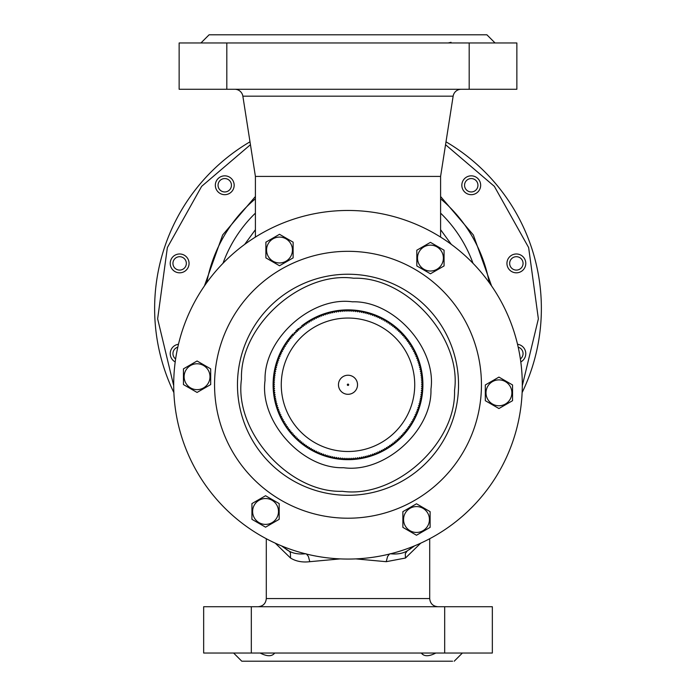 <?xml version="1.0" encoding="UTF-8"?>
<svg xmlns="http://www.w3.org/2000/svg" width="696" height="696" viewBox="0 0 696 696"><rect width="100%" height="100%" fill="white"/><g stroke="black" fill="none" stroke-linecap="round" stroke-linejoin="round"><path stroke-width="1.04" d="M338.708 558.818A174.304 174.304 0 0 1 173.948 375.475A174.304 174.304 0 0 1 357.292 210.714A174.304 174.304 0 0 1 522.052 394.058A174.304 174.304 0 0 1 338.708 558.818M422.959 530.717A12.937 12.937 0 0 1 405.29 525.976A12.937 12.937 0 0 1 410.022 508.306A12.937 12.937 0 0 1 427.701 513.039A12.937 12.937 0 0 1 422.959 530.717M402.88 511.647L416.495 503.791L430.111 511.647L430.111 527.377L416.495 535.233L402.88 527.377L402.88 511.647M184.127 376.71A12.937 12.937 0 0 1 197.064 363.773A12.937 12.937 0 0 1 210.001 376.71A12.937 12.937 0 0 1 197.064 389.647A12.937 12.937 0 0 1 184.127 376.71M210.679 368.854L210.679 384.575L197.064 392.44L183.448 384.575L183.448 368.854L197.064 360.989L210.679 368.854M259.086 522.661A12.937 12.937 0 0 1 254.353 504.992A12.937 12.937 0 0 1 272.023 500.25A12.937 12.937 0 0 1 276.756 517.928A12.937 12.937 0 0 1 259.086 522.661M265.559 495.735L279.174 503.591L279.174 519.32L265.559 527.177L251.935 519.32L251.935 503.591L265.559 495.735M511.873 392.822A12.937 12.937 0 0 1 498.936 405.759A12.937 12.937 0 0 1 485.999 392.822A12.937 12.937 0 0 1 498.936 379.885A12.937 12.937 0 0 1 511.873 392.822M485.321 400.687L485.321 384.958L498.936 377.101L512.552 384.958L512.552 400.687L498.936 408.543L485.321 400.687M436.914 246.871A12.937 12.937 0 0 1 441.647 264.55A12.937 12.937 0 0 1 423.977 269.282A12.937 12.937 0 0 1 419.244 251.613A12.937 12.937 0 0 1 436.914 246.871M430.441 273.798L416.826 265.942L416.826 250.212L430.441 242.356L444.065 250.212L444.065 265.942L430.441 273.798M224.747 191.957A6.699 6.699 0 0 0 231.446 185.258A6.699 6.699 0 0 0 224.747 178.559A6.699 6.699 0 0 0 218.057 185.258A6.699 6.699 0 0 0 224.747 191.957M516.362 270.091A6.699 6.699 0 0 0 523.061 263.392A6.699 6.699 0 0 0 516.362 256.702A6.699 6.699 0 0 0 509.663 263.392A6.699 6.699 0 0 0 516.362 270.091M520.382 358.979A6.699 6.699 0 0 0 518.207 347.182M471.253 191.957A6.699 6.699 0 0 0 477.943 185.258A6.699 6.699 0 0 0 471.253 178.559A6.699 6.699 0 0 0 464.554 185.258A6.699 6.699 0 0 0 471.253 191.957M179.638 270.091A6.699 6.699 0 0 0 186.337 263.392A6.699 6.699 0 0 0 179.638 256.702A6.699 6.699 0 0 0 172.939 263.392A6.699 6.699 0 0 0 179.638 270.091M178.463 344.276A9.422 9.422 0 0 0 175.201 361.929M177.793 347.182A6.699 6.699 0 0 0 175.618 358.979M224.747 175.836A9.422 9.422 0 0 0 215.334 185.258A9.422 9.422 0 0 0 224.747 194.68A9.422 9.422 0 0 0 234.169 185.258A9.422 9.422 0 0 0 224.747 175.836M516.362 253.979A9.422 9.422 0 0 0 506.94 263.392A9.422 9.422 0 0 0 516.362 272.815A9.422 9.422 0 0 0 525.784 263.392A9.422 9.422 0 0 0 516.362 253.979M471.253 175.836A9.422 9.422 0 0 0 461.831 185.258A9.422 9.422 0 0 0 471.253 194.68A9.422 9.422 0 0 0 480.666 185.258A9.422 9.422 0 0 0 471.253 175.836M179.638 253.979A9.422 9.422 0 0 0 170.215 263.392A9.422 9.422 0 0 0 179.638 272.815A9.422 9.422 0 0 0 189.06 263.392A9.422 9.422 0 0 0 179.638 253.979M520.799 361.929A9.422 9.422 0 0 0 517.537 344.276M522.13 392.596A193.366 193.366 0 0 0 446.005 141.819A193.366 193.366 0 0 1 522.13 392.596M249.995 141.819A193.366 193.366 0 0 0 173.869 392.596A193.366 193.366 0 0 1 249.995 141.819M266.568 250.021A12.937 12.937 0 0 1 279.505 237.084A12.937 12.937 0 0 1 292.442 250.021A12.937 12.937 0 0 1 279.505 262.957A12.937 12.937 0 0 1 266.568 250.021M293.12 242.165L293.12 257.885L279.505 265.75L265.889 257.885L265.889 242.165L279.505 234.3L293.12 242.165M348 384.088A0.679 0.679 0 0 0 347.321 384.766A0.679 0.679 0 0 0 348 385.445A0.679 0.679 0 0 0 348.679 384.766A0.679 0.679 0 0 0 348 384.088M348 394.301A9.535 9.535 0 0 1 338.465 384.766A9.535 9.535 0 0 1 348 375.231A9.535 9.535 0 0 1 357.535 384.766A9.535 9.535 0 0 1 348 394.301M348 318.046A66.729 66.729 0 0 0 281.271 384.766A66.729 66.729 0 0 0 348 451.495A66.729 66.729 0 0 0 414.729 384.766A66.729 66.729 0 0 0 348 318.046M348.948 309.877L348 311.234L347.052 309.877A74.898 74.898 0 0 1 348.948 309.877A74.898 74.898 0 0 1 349.009 309.877A74.898 74.898 0 0 1 350.906 309.929A74.898 74.898 0 0 1 350.975 309.929A74.898 74.898 0 0 1 352.863 310.033A74.898 74.898 0 0 1 352.933 310.033A74.898 74.898 0 0 1 354.821 310.181A74.898 74.898 0 0 1 354.882 310.19A74.898 74.898 0 0 1 356.77 310.39A74.898 74.898 0 0 1 356.83 310.39A74.898 74.898 0 0 1 360.65 310.947A74.898 74.898 0 0 1 360.711 310.955A74.898 74.898 0 0 1 362.581 311.303A74.898 74.898 0 0 1 362.642 311.321A74.898 74.898 0 0 1 366.409 312.165A74.898 74.898 0 0 1 366.47 312.182A74.898 74.898 0 0 1 375.727 315.192A74.898 74.898 0 0 1 375.779 315.218A74.898 74.898 0 0 1 379.329 316.741A74.898 74.898 0 0 1 379.381 316.767A74.898 74.898 0 0 1 381.095 317.585A74.898 74.898 0 0 1 381.156 317.611A74.898 74.898 0 0 1 382.844 318.472A74.898 74.898 0 0 1 382.896 318.498A74.898 74.898 0 0 1 384.566 319.403A74.898 74.898 0 0 1 384.627 319.438A74.898 74.898 0 0 1 386.263 320.386A74.898 74.898 0 0 1 386.324 320.421A74.898 74.898 0 0 1 387.942 321.413A74.898 74.898 0 0 1 387.994 321.439A74.898 74.898 0 0 1 394.345 325.928A74.898 74.898 0 0 1 394.388 325.972A74.898 74.898 0 0 1 397.355 328.434A74.898 74.898 0 0 1 397.407 328.477A74.898 74.898 0 0 1 398.817 329.747A74.898 74.898 0 0 1 398.86 329.791A74.898 74.898 0 0 1 400.243 331.096A74.898 74.898 0 0 1 400.287 331.139A74.898 74.898 0 0 1 401.627 332.479A74.898 74.898 0 0 1 401.67 332.531A74.898 74.898 0 0 1 402.975 333.906A74.898 74.898 0 0 1 403.019 333.95A74.898 74.898 0 0 1 404.289 335.359A74.898 74.898 0 0 1 404.332 335.411A74.898 74.898 0 0 1 405.559 336.855A74.898 74.898 0 0 1 405.603 336.899A74.898 74.898 0 0 1 406.795 338.378A74.898 74.898 0 0 1 406.838 338.421A74.898 74.898 0 0 1 407.995 339.926A74.898 74.898 0 0 1 408.03 339.979A74.898 74.898 0 0 1 409.144 341.519A74.898 74.898 0 0 1 409.178 341.571A74.898 74.898 0 0 1 411.327 344.772A74.898 74.898 0 0 1 411.362 344.825A74.898 74.898 0 0 1 412.354 346.443A74.898 74.898 0 0 1 412.38 346.504A74.898 74.898 0 0 1 415.155 351.611A74.898 74.898 0 0 1 415.181 351.671A74.898 74.898 0 0 1 415.999 353.385A74.898 74.898 0 0 1 416.025 353.438A74.898 74.898 0 0 1 416.8 355.178A74.898 74.898 0 0 1 416.826 355.23A74.898 74.898 0 0 1 417.556 356.987A74.898 74.898 0 0 1 417.574 357.039A74.898 74.898 0 0 1 420.584 366.305A74.898 74.898 0 0 1 420.601 366.357A74.898 74.898 0 0 1 421.045 368.21A74.898 74.898 0 0 1 421.054 368.271A74.898 74.898 0 0 1 422.89 383.757A74.898 74.898 0 0 1 422.89 383.818A74.898 74.898 0 0 1 422.733 389.638A74.898 74.898 0 0 1 422.733 389.699A74.898 74.898 0 0 1 422.585 391.587A74.898 74.898 0 0 1 422.576 391.648A74.898 74.898 0 0 1 422.376 393.536A74.898 74.898 0 0 1 422.376 393.597A74.898 74.898 0 0 1 421.82 397.416A74.898 74.898 0 0 1 421.811 397.477A74.898 74.898 0 0 1 421.463 399.347A74.898 74.898 0 0 1 421.454 399.408A74.898 74.898 0 0 1 421.054 401.27A74.898 74.898 0 0 1 421.045 401.322A74.898 74.898 0 0 1 420.601 403.175A74.898 74.898 0 0 1 420.584 403.236A74.898 74.898 0 0 1 420.088 405.063A74.898 74.898 0 0 1 420.079 405.124A74.898 74.898 0 0 1 419.54 406.951A74.898 74.898 0 0 1 419.514 407.003A74.898 74.898 0 0 1 418.931 408.813A74.898 74.898 0 0 1 418.914 408.874A74.898 74.898 0 0 1 418.279 410.657A74.898 74.898 0 0 1 418.252 410.718A74.898 74.898 0 0 1 417.574 412.493A74.898 74.898 0 0 1 417.556 412.545A74.898 74.898 0 0 1 416.025 416.095A74.898 74.898 0 0 1 415.999 416.147A74.898 74.898 0 0 1 415.181 417.861A74.898 74.898 0 0 1 415.155 417.922A74.898 74.898 0 0 1 414.294 419.61A74.898 74.898 0 0 1 414.268 419.671A74.898 74.898 0 0 1 413.363 421.332A74.898 74.898 0 0 1 413.328 421.393A74.898 74.898 0 0 1 412.38 423.038A74.898 74.898 0 0 1 412.354 423.09A74.898 74.898 0 0 1 411.362 424.708A74.898 74.898 0 0 1 411.327 424.76A74.898 74.898 0 0 1 409.178 427.97A74.898 74.898 0 0 1 409.144 428.014A74.898 74.898 0 0 1 408.03 429.554A74.898 74.898 0 0 1 407.995 429.606A74.898 74.898 0 0 1 406.838 431.111A74.898 74.898 0 0 1 406.795 431.155A74.898 74.898 0 0 1 404.332 434.13A74.898 74.898 0 0 1 404.289 434.173A74.898 74.898 0 0 1 403.019 435.583A74.898 74.898 0 0 1 402.975 435.626A74.898 74.898 0 0 1 401.67 437.01A74.898 74.898 0 0 1 401.627 437.053A74.898 74.898 0 0 1 400.287 438.393A74.898 74.898 0 0 1 400.243 438.436A74.898 74.898 0 0 1 398.86 439.741A74.898 74.898 0 0 1 398.817 439.785A74.898 74.898 0 0 1 397.407 441.055A74.898 74.898 0 0 1 397.355 441.099A74.898 74.898 0 0 1 395.911 442.334A74.898 74.898 0 0 1 395.867 442.369A74.898 74.898 0 0 1 394.388 443.561A74.898 74.898 0 0 1 394.345 443.604A74.898 74.898 0 0 1 392.84 444.761A74.898 74.898 0 0 1 392.788 444.796A74.898 74.898 0 0 1 391.248 445.91A74.898 74.898 0 0 1 391.204 445.945A74.898 74.898 0 0 1 387.994 448.093A74.898 74.898 0 0 1 387.942 448.128A74.898 74.898 0 0 1 386.324 449.12A74.898 74.898 0 0 1 386.263 449.146A74.898 74.898 0 0 1 384.627 450.095A74.898 74.898 0 0 1 384.566 450.129A74.898 74.898 0 0 1 382.896 451.034A74.898 74.898 0 0 1 382.844 451.06A74.898 74.898 0 0 1 381.156 451.922A74.898 74.898 0 0 1 381.095 451.956A74.898 74.898 0 0 1 379.381 452.774A74.898 74.898 0 0 1 379.329 452.8A74.898 74.898 0 0 1 375.779 454.323A74.898 74.898 0 0 1 375.727 454.34A74.898 74.898 0 0 1 373.952 455.019A74.898 74.898 0 0 1 373.891 455.045A74.898 74.898 0 0 1 372.108 455.68A74.898 74.898 0 0 1 372.047 455.697A74.898 74.898 0 0 1 370.237 456.289A74.898 74.898 0 0 1 370.176 456.306A74.898 74.898 0 0 1 366.47 457.35A74.898 74.898 0 0 1 366.409 457.368A74.898 74.898 0 0 1 364.556 457.811A74.898 74.898 0 0 1 364.495 457.82A74.898 74.898 0 0 1 362.642 458.22A74.898 74.898 0 0 1 362.581 458.229A74.898 74.898 0 0 1 360.711 458.577A74.898 74.898 0 0 1 360.65 458.586A74.898 74.898 0 0 1 356.83 459.142A74.898 74.898 0 0 1 356.77 459.151A74.898 74.898 0 0 1 354.882 459.343A74.898 74.898 0 0 1 354.821 459.351A74.898 74.898 0 0 1 352.933 459.499A74.898 74.898 0 0 1 352.863 459.508A74.898 74.898 0 0 1 350.975 459.604A74.898 74.898 0 0 1 350.906 459.604A74.898 74.898 0 0 1 349.009 459.656A74.898 74.898 0 0 1 348.948 459.656A74.898 74.898 0 0 1 347.052 459.656A74.898 74.898 0 0 1 346.991 459.656A74.898 74.898 0 0 1 345.094 459.604A74.898 74.898 0 0 1 345.025 459.604A74.898 74.898 0 0 1 343.137 459.508A74.898 74.898 0 0 1 343.067 459.499A74.898 74.898 0 0 1 341.179 459.351A74.898 74.898 0 0 1 341.118 459.343A74.898 74.898 0 0 1 339.23 459.151A74.898 74.898 0 0 1 339.17 459.142A74.898 74.898 0 0 1 335.35 458.586A74.898 74.898 0 0 1 335.289 458.577A74.898 74.898 0 0 1 333.419 458.229A74.898 74.898 0 0 1 333.358 458.22A74.898 74.898 0 0 1 331.505 457.82A74.898 74.898 0 0 1 331.444 457.811A74.898 74.898 0 0 1 329.591 457.368A74.898 74.898 0 0 1 329.53 457.35A74.898 74.898 0 0 1 325.824 456.306A74.898 74.898 0 0 1 325.763 456.289A74.898 74.898 0 0 1 323.953 455.697A74.898 74.898 0 0 1 323.892 455.68A74.898 74.898 0 0 1 322.109 455.045A74.898 74.898 0 0 1 322.048 455.019A74.898 74.898 0 0 1 320.273 454.34A74.898 74.898 0 0 1 320.221 454.323A74.898 74.898 0 0 1 316.671 452.8A74.898 74.898 0 0 1 316.619 452.774A74.898 74.898 0 0 1 314.905 451.956A74.898 74.898 0 0 1 314.844 451.922A74.898 74.898 0 0 1 313.156 451.06A74.898 74.898 0 0 1 313.104 451.034A74.898 74.898 0 0 1 311.434 450.129A74.898 74.898 0 0 1 311.373 450.095A74.898 74.898 0 0 1 309.737 449.146A74.898 74.898 0 0 1 309.676 449.12A74.898 74.898 0 0 1 308.058 448.128A74.898 74.898 0 0 1 308.006 448.093A74.898 74.898 0 0 1 304.796 445.945A74.898 74.898 0 0 1 304.752 445.91A74.898 74.898 0 0 1 303.212 444.796A74.898 74.898 0 0 1 303.16 444.761A74.898 74.898 0 0 1 301.655 443.604A74.898 74.898 0 0 1 301.612 443.561A74.898 74.898 0 0 1 300.133 442.369A74.898 74.898 0 0 1 300.089 442.334A74.898 74.898 0 0 1 298.645 441.099A74.898 74.898 0 0 1 298.593 441.055A74.898 74.898 0 0 1 297.183 439.785A74.898 74.898 0 0 1 297.14 439.741A74.898 74.898 0 0 1 295.757 438.436A74.898 74.898 0 0 1 295.713 438.393A74.898 74.898 0 0 1 294.373 437.053A74.898 74.898 0 0 1 294.33 437.01A74.898 74.898 0 0 1 293.025 435.626A74.898 74.898 0 0 1 292.981 435.583A74.898 74.898 0 0 1 291.711 434.173A74.898 74.898 0 0 1 291.668 434.13A74.898 74.898 0 0 1 289.205 431.155A74.898 74.898 0 0 1 289.162 431.111A74.898 74.898 0 0 1 288.005 429.606A74.898 74.898 0 0 1 287.97 429.554A74.898 74.898 0 0 1 286.856 428.014A74.898 74.898 0 0 1 286.822 427.97A74.898 74.898 0 0 1 284.673 424.76A74.898 74.898 0 0 1 284.638 424.708A74.898 74.898 0 0 1 283.646 423.09A74.898 74.898 0 0 1 283.62 423.038A74.898 74.898 0 0 1 282.672 421.393A74.898 74.898 0 0 1 282.637 421.332A74.898 74.898 0 0 1 281.732 419.671A74.898 74.898 0 0 1 281.706 419.61A74.898 74.898 0 0 1 280.845 417.922A74.898 74.898 0 0 1 280.819 417.861A74.898 74.898 0 0 1 280.001 416.147A74.898 74.898 0 0 1 279.975 416.095A74.898 74.898 0 0 1 278.444 412.545A74.898 74.898 0 0 1 278.426 412.493A74.898 74.898 0 0 1 277.748 410.718A74.898 74.898 0 0 1 277.721 410.657A74.898 74.898 0 0 1 277.086 408.874A74.898 74.898 0 0 1 277.069 408.813A74.898 74.898 0 0 1 276.486 407.003A74.898 74.898 0 0 1 276.46 406.951A74.898 74.898 0 0 1 275.921 405.124A74.898 74.898 0 0 1 275.912 405.063A74.898 74.898 0 0 1 275.416 403.236A74.898 74.898 0 0 1 275.399 403.175A74.898 74.898 0 0 1 274.955 401.322A74.898 74.898 0 0 1 274.946 401.27A74.898 74.898 0 0 1 274.546 399.408A74.898 74.898 0 0 1 274.537 399.347A74.898 74.898 0 0 1 274.189 397.477A74.898 74.898 0 0 1 274.18 397.416A74.898 74.898 0 0 1 273.624 393.597A74.898 74.898 0 0 1 273.624 393.536A74.898 74.898 0 0 1 273.424 391.648A74.898 74.898 0 0 1 273.415 391.587A74.898 74.898 0 0 1 273.267 389.699A74.898 74.898 0 0 1 273.267 389.638A74.898 74.898 0 0 1 273.163 387.742A74.898 74.898 0 0 1 273.163 387.672A74.898 74.898 0 0 1 273.11 385.775A74.898 74.898 0 0 1 273.11 385.715A74.898 74.898 0 0 1 273.11 383.818A74.898 74.898 0 0 1 273.11 383.757A74.898 74.898 0 0 1 273.163 381.86A74.898 74.898 0 0 1 273.163 381.8A74.898 74.898 0 0 1 273.267 379.903A74.898 74.898 0 0 1 273.267 379.833A74.898 74.898 0 0 1 273.415 377.945A74.898 74.898 0 0 1 273.424 377.885A74.898 74.898 0 0 1 273.624 375.997A74.898 74.898 0 0 1 273.624 375.936A74.898 74.898 0 0 1 274.18 372.116A74.898 74.898 0 0 1 274.189 372.055A74.898 74.898 0 0 1 274.537 370.185A74.898 74.898 0 0 1 274.546 370.124A74.898 74.898 0 0 1 274.946 368.271A74.898 74.898 0 0 1 274.955 368.21A74.898 74.898 0 0 1 275.399 366.357A74.898 74.898 0 0 1 275.416 366.305A74.898 74.898 0 0 1 275.912 364.469A74.898 74.898 0 0 1 275.921 364.408A74.898 74.898 0 0 1 276.46 362.59A74.898 74.898 0 0 1 276.486 362.529A74.898 74.898 0 0 1 277.721 358.875A74.898 74.898 0 0 1 277.748 358.814A74.898 74.898 0 0 1 278.426 357.039A74.898 74.898 0 0 1 278.444 356.987A74.898 74.898 0 0 1 279.174 355.23A74.898 74.898 0 0 1 279.2 355.178A74.898 74.898 0 0 1 279.975 353.438A74.898 74.898 0 0 1 280.001 353.385A74.898 74.898 0 0 1 280.819 351.671A74.898 74.898 0 0 1 280.845 351.611A74.898 74.898 0 0 1 281.706 349.923A74.898 74.898 0 0 1 281.732 349.87A74.898 74.898 0 0 1 282.637 348.2A74.898 74.898 0 0 1 282.672 348.148A74.898 74.898 0 0 1 283.62 346.504A74.898 74.898 0 0 1 283.646 346.443A74.898 74.898 0 0 1 284.638 344.825A74.898 74.898 0 0 1 284.673 344.772A74.898 74.898 0 0 1 286.822 341.571A74.898 74.898 0 0 1 286.856 341.519A74.898 74.898 0 0 1 292.981 333.95A74.898 74.898 0 0 1 293.025 333.906L294.66 334.15L294.33 332.531A74.898 74.898 0 0 1 294.373 332.479L296 332.766L295.713 331.139A74.898 74.898 0 0 1 295.757 331.096A74.898 74.898 0 0 1 298.593 328.477A74.898 74.898 0 0 1 298.645 328.434L300.246 328.851L300.089 327.207A74.898 74.898 0 0 1 300.133 327.163L301.725 327.625L301.612 325.972A74.898 74.898 0 0 1 301.655 325.928A74.898 74.898 0 0 1 309.676 320.421A74.898 74.898 0 0 1 309.737 320.386A74.898 74.898 0 0 1 311.373 319.438A74.898 74.898 0 0 1 311.434 319.403A74.898 74.898 0 0 1 313.104 318.498A74.898 74.898 0 0 1 313.156 318.472A74.898 74.898 0 0 1 314.844 317.611A74.898 74.898 0 0 1 314.905 317.585A74.898 74.898 0 0 1 316.619 316.767A74.898 74.898 0 0 1 316.671 316.741A74.898 74.898 0 0 1 323.892 313.853A74.898 74.898 0 0 1 323.953 313.835A74.898 74.898 0 0 1 325.763 313.252A74.898 74.898 0 0 1 325.824 313.235A74.898 74.898 0 0 1 329.53 312.182A74.898 74.898 0 0 1 329.591 312.165A74.898 74.898 0 0 1 331.444 311.721A74.898 74.898 0 0 1 331.505 311.712A74.898 74.898 0 0 1 333.358 311.321A74.898 74.898 0 0 1 333.419 311.303A74.898 74.898 0 0 1 335.289 310.955A74.898 74.898 0 0 1 335.35 310.947A74.898 74.898 0 0 1 339.17 310.39A74.898 74.898 0 0 1 339.23 310.39A74.898 74.898 0 0 1 341.118 310.19A74.898 74.898 0 0 1 341.179 310.181A74.898 74.898 0 0 1 343.067 310.033A74.898 74.898 0 0 1 343.137 310.033A74.898 74.898 0 0 1 345.025 309.929A74.898 74.898 0 0 1 345.094 309.929A74.898 74.898 0 0 1 346.991 309.877A74.898 74.898 0 0 1 347.052 309.877M346.991 309.877L346.077 311.26L345.094 309.929M345.025 309.929L344.155 311.329L343.137 310.033M343.067 310.033L342.232 311.46L341.179 310.181M341.118 310.19L340.318 311.634L339.23 310.39M339.17 310.39L338.404 311.86L337.282 310.642M337.221 310.651L336.499 312.139L335.35 310.947M335.289 310.955L334.602 312.46L333.419 311.303M333.358 311.321L332.714 312.843L331.505 311.712M331.444 311.721L330.835 313.261L329.591 312.165M329.53 312.182L328.964 313.739L327.703 312.678M327.642 312.695L327.111 314.261L325.824 313.235M325.763 313.252L325.276 314.836L323.953 313.835M323.892 313.853L323.457 315.453L322.109 314.488A74.898 74.898 0 0 0 322.048 314.514L321.648 316.115L320.273 315.192A74.898 74.898 0 0 0 320.221 315.218L319.856 316.828L318.464 315.94A74.898 74.898 0 0 0 318.403 315.967L318.089 317.594L316.671 316.741M316.619 316.767L316.341 318.394L314.905 317.585M314.844 317.611L314.618 319.246L313.156 318.472M313.104 318.498L312.913 320.143L311.434 319.403M311.373 319.438L311.234 321.082L309.737 320.386M309.676 320.421L309.581 322.065L308.058 321.413A74.898 74.898 0 0 0 308.006 321.439L307.954 323.092L306.414 322.474M306.362 322.509L306.353 324.162L304.796 323.588A74.898 74.898 0 0 0 304.752 323.623L304.778 325.276L303.212 324.736A74.898 74.898 0 0 0 303.16 324.771L303.238 326.433L301.655 325.928M298.593 328.477L298.793 330.121L297.183 329.747A74.898 74.898 0 0 0 297.14 329.791L297.383 331.426L295.757 331.096M292.981 333.95L293.355 335.559L291.711 335.359A74.898 74.898 0 0 0 291.668 335.411L292.085 337.012L290.441 336.855A74.898 74.898 0 0 0 290.397 336.899L290.85 338.491L289.205 338.378A74.898 74.898 0 0 0 289.162 338.421L289.658 340.005L288.005 339.926A74.898 74.898 0 0 0 287.97 339.979L288.509 341.545L286.856 341.519M286.822 341.571L287.396 343.119L285.743 343.128M285.708 343.18L286.326 344.72L284.673 344.772M284.638 344.825L285.299 346.347L283.646 346.443M283.62 346.504L284.316 348L282.672 348.148M282.637 348.2L283.376 349.679L281.732 349.87M281.706 349.923L282.48 351.384L280.845 351.611M280.819 351.671L281.628 353.107L280.001 353.385M279.975 353.438L280.827 354.856L279.2 355.178M279.174 355.23L280.062 356.63L278.444 356.987M278.426 357.039L279.348 358.414L277.748 358.814M277.721 358.875L278.687 360.224L277.086 360.667M277.069 360.719L278.069 362.042L276.486 362.529M276.46 362.59L277.495 363.886L275.921 364.408M275.912 364.469L276.973 365.739L275.416 366.305M275.399 366.357L276.495 367.601L274.955 368.21M274.946 368.271L276.077 369.48L274.546 370.124M274.537 370.185L275.694 371.368L274.189 372.055M274.18 372.116L275.372 373.265L273.885 373.987M273.876 374.048L275.094 375.17L273.624 375.936M273.624 375.997L274.868 377.084L273.424 377.885M273.415 377.945L274.694 378.998L273.267 379.833M273.267 379.903L274.563 380.921L273.163 381.8M273.163 381.86L274.494 382.844L273.11 383.757M273.11 383.818L274.468 384.766L273.11 385.715M273.11 385.775L274.494 386.689L273.163 387.672M273.163 387.742L274.563 388.612L273.267 389.638M273.267 389.699L274.694 390.534L273.415 391.587M273.424 391.648L274.868 392.457L273.624 393.536M273.624 393.597L275.094 394.362L273.876 395.485M273.885 395.546L275.372 396.268L274.18 397.416M274.189 397.477L275.694 398.164L274.537 399.347M274.546 399.408L276.077 400.052L274.946 401.27M274.955 401.322L276.495 401.931L275.399 403.175M275.416 403.236L276.973 403.802L275.912 405.063M275.921 405.124L277.495 405.655L276.46 406.951M276.486 407.003L278.069 407.491L277.069 408.813M277.086 408.874L278.687 409.309L277.721 410.657M277.748 410.718L279.348 411.118L278.426 412.493M278.444 412.545L280.062 412.911L279.174 414.303M279.2 414.364L280.827 414.677L279.975 416.095M280.001 416.147L281.628 416.425L280.819 417.861M280.845 417.922L282.48 418.148L281.706 419.61M281.732 419.671L283.376 419.853L282.637 421.332M282.672 421.393L284.316 421.532L283.62 423.038M283.646 423.09L285.299 423.185L284.638 424.708M284.673 424.76L286.326 424.812L285.708 426.352M285.743 426.404L287.396 426.413L286.822 427.97M286.856 428.014L288.509 427.988L287.97 429.554M288.005 429.606L289.658 429.528L289.162 431.111M289.205 431.155L290.85 431.041L290.397 432.634M290.441 432.686L292.085 432.52L291.668 434.13M291.711 434.173L293.355 433.973L292.981 435.583M293.025 435.626L294.66 435.383L294.33 437.01M294.373 437.053L296 436.766L295.713 438.393M295.757 438.436L297.383 438.106L297.14 439.741M297.183 439.785L298.793 439.411L298.593 441.055M298.645 441.099L300.246 440.681L300.089 442.334M300.133 442.369L301.725 441.916L301.612 443.561M301.655 443.604L303.238 443.108L303.16 444.761M303.212 444.796L304.778 444.257L304.752 445.91M304.796 445.945L306.353 445.37L306.362 447.023M306.414 447.058L307.954 446.44L308.006 448.093M308.058 448.128L309.581 447.467L309.676 449.12M309.737 449.146L311.234 448.45L311.373 450.095M311.434 450.129L312.913 449.39L313.104 451.034M313.156 451.06L314.618 450.286L314.844 451.922M314.905 451.956L316.341 451.138L316.619 452.774M316.671 452.8L318.089 451.948L318.403 453.566M318.464 453.592L319.856 452.704L320.221 454.323M320.273 454.34L321.648 453.418L322.048 455.019M322.109 455.045L323.457 454.079L323.892 455.68M323.953 455.697L325.276 454.705L325.763 456.289M325.824 456.306L327.111 455.271L327.642 456.846M327.703 456.863L328.964 455.793L329.53 457.35M329.591 457.368L330.835 456.272L331.444 457.811M331.505 457.82L332.714 456.698L333.358 458.22M333.419 458.229L334.602 457.072L335.289 458.577M335.35 458.586L336.499 457.394L337.221 458.882M337.282 458.89L338.404 457.672L339.17 459.142M339.23 459.151L340.318 457.898L341.118 459.343M341.179 459.351L342.232 458.072L343.067 459.499M343.137 459.508L344.155 458.203L345.025 459.604M345.094 459.604L346.077 458.272L346.991 459.656M347.052 459.656L348 458.299L348.948 459.656M349.009 459.656L349.923 458.272L350.906 459.604M350.975 459.604L351.845 458.203L352.863 459.508M352.933 459.499L353.768 458.072L354.821 459.351M354.882 459.343L355.682 457.898L356.77 459.151M356.83 459.142L357.596 457.672L358.718 458.89M358.779 458.882L359.501 457.394L360.65 458.586M360.711 458.577L361.398 457.072L362.581 458.229M362.642 458.22L363.286 456.698L364.495 457.82M364.556 457.811L365.165 456.272L366.409 457.368M366.47 457.35L367.036 455.793L368.297 456.863M368.358 456.846L368.889 455.271L370.176 456.306M370.237 456.289L370.724 454.705L372.047 455.697M372.108 455.68L372.543 454.079L373.891 455.045M373.952 455.019L374.352 453.418L375.727 454.34M375.779 454.323L376.144 452.704L377.536 453.592M377.597 453.566L377.911 451.948L379.329 452.8M379.381 452.774L379.659 451.138L381.095 451.956M381.156 451.922L381.382 450.286L382.844 451.06M382.896 451.034L383.087 449.39L384.566 450.129M384.627 450.095L384.766 448.45L386.263 449.146M386.324 449.12L386.419 447.467L387.942 448.128M387.994 448.093L388.046 446.44L389.586 447.058M389.638 447.023L389.647 445.37L391.204 445.945M391.248 445.91L391.222 444.257L392.788 444.796M392.84 444.761L392.762 443.108L394.345 443.604M394.388 443.561L394.275 441.916L395.867 442.369M395.911 442.334L395.754 440.681L397.355 441.099M397.407 441.055L397.207 439.411L398.817 439.785M398.86 439.741L398.617 438.106L400.243 438.436M400.287 438.393L400 436.766L401.627 437.053M401.67 437.01L401.34 435.383L402.975 435.626M403.019 435.583L402.645 433.973L404.289 434.173M404.332 434.13L403.915 432.52L405.559 432.686M405.603 432.634L405.15 431.041L406.795 431.155M406.838 431.111L406.342 429.528L407.995 429.606M408.03 429.554L407.491 427.988L409.144 428.014M409.178 427.97L408.604 426.413L410.257 426.404M410.292 426.352L409.674 424.812L411.327 424.76M411.362 424.708L410.701 423.185L412.354 423.09M412.38 423.038L411.684 421.532L413.328 421.393M413.363 421.332L412.624 419.853L414.268 419.671M414.294 419.61L413.52 418.148L415.155 417.922M415.181 417.861L414.372 416.425L415.999 416.147M416.025 416.095L415.173 414.677L416.8 414.364M416.826 414.303L415.938 412.911L417.556 412.545M417.574 412.493L416.652 411.118L418.252 410.718M418.279 410.657L417.313 409.309L418.914 408.874M418.931 408.813L417.931 407.491L419.514 407.003M419.54 406.951L418.505 405.655L420.079 405.124M420.088 405.063L419.027 403.802L420.584 403.236M420.601 403.175L419.505 401.931L421.045 401.322M421.054 401.27L419.923 400.052L421.454 399.408M421.463 399.347L420.306 398.164L421.811 397.477M421.82 397.416L420.628 396.268L422.115 395.546M422.124 395.485L420.906 394.362L422.376 393.597M422.376 393.536L421.132 392.457L422.576 391.648M422.585 391.587L421.306 390.534L422.733 389.699M422.733 389.638L421.437 388.612L422.837 387.742A74.898 74.898 0 0 0 422.837 387.672L421.506 386.689L422.89 385.775A74.898 74.898 0 0 0 422.89 385.715L421.532 384.766L422.89 383.818M422.89 383.757L421.506 382.844L422.837 381.86A74.898 74.898 0 0 0 422.837 381.8L421.437 380.921L422.733 379.903A74.898 74.898 0 0 0 422.733 379.833L421.306 378.998L422.585 377.945A74.898 74.898 0 0 0 422.576 377.885L421.132 377.084L422.376 375.997A74.898 74.898 0 0 0 422.376 375.936L420.906 375.17L422.124 374.048A74.898 74.898 0 0 0 422.115 373.987L420.628 373.265L421.82 372.116A74.898 74.898 0 0 0 421.811 372.055L420.306 371.368L421.463 370.185A74.898 74.898 0 0 0 421.454 370.124L419.923 369.48L421.054 368.271M421.045 368.21L419.505 367.601L420.601 366.357M420.584 366.305L419.027 365.739L420.088 364.469A74.898 74.898 0 0 0 420.079 364.408L418.505 363.886L419.54 362.59A74.898 74.898 0 0 0 419.514 362.529L417.931 362.042L418.931 360.719A74.898 74.898 0 0 0 418.914 360.667L417.313 360.224L418.279 358.875A74.898 74.898 0 0 0 418.252 358.814L416.652 358.414L417.574 357.039M417.556 356.987L415.938 356.63L416.826 355.23M416.8 355.178L415.173 354.856L416.025 353.438M415.999 353.385L414.372 353.107L415.181 351.671M415.155 351.611L413.52 351.384L414.294 349.923A74.898 74.898 0 0 0 414.268 349.87L412.624 349.679L413.363 348.2A74.898 74.898 0 0 0 413.328 348.148L411.684 348L412.38 346.504M412.354 346.443L410.701 346.347L411.362 344.825M411.327 344.772L409.674 344.72L410.292 343.18M410.257 343.128L408.604 343.119L409.178 341.571M409.144 341.519L407.491 341.545L408.03 339.979M407.995 339.926L406.342 340.005L406.838 338.421M406.795 338.378L405.15 338.491L405.603 336.899M405.559 336.855L403.915 337.012L404.332 335.411M404.289 335.359L402.645 335.559L403.019 333.95M402.975 333.906L401.34 334.15L401.67 332.531M401.627 332.479L400 332.766L400.287 331.139M400.243 331.096L398.617 331.426L398.86 329.791M398.817 329.747L397.207 330.121L397.407 328.477M397.355 328.434L395.754 328.851L395.911 327.207A74.898 74.898 0 0 0 395.867 327.163L394.275 327.625L394.388 325.972M394.345 325.928L392.762 326.433L392.84 324.771A74.898 74.898 0 0 0 392.788 324.736L391.222 325.276L391.248 323.623A74.898 74.898 0 0 0 391.204 323.588L389.647 324.162L389.638 322.509M389.586 322.474L388.046 323.092L387.994 321.439M387.942 321.413L386.419 322.065L386.324 320.421M386.263 320.386L384.766 321.082L384.627 319.438M384.566 319.403L383.087 320.143L382.896 318.498M382.844 318.472L381.382 319.246L381.156 317.611M381.095 317.585L379.659 318.394L379.381 316.767M379.329 316.741L377.911 317.594L377.597 315.967M377.536 315.94L376.144 316.828L375.779 315.218M375.727 315.192L374.352 316.115L373.952 314.514A74.898 74.898 0 0 0 373.891 314.488L372.543 315.453L372.108 313.853A74.898 74.898 0 0 0 372.047 313.835L370.724 314.836L370.237 313.252A74.898 74.898 0 0 0 370.176 313.235L368.889 314.261L368.358 312.695M368.297 312.678L367.036 313.739L366.47 312.182M366.409 312.165L365.165 313.261L364.556 311.721A74.898 74.898 0 0 0 364.495 311.712L363.286 312.843L362.642 311.321M362.581 311.303L361.398 312.46L360.711 310.955M360.65 310.947L359.501 312.139L358.779 310.651M358.718 310.642L357.596 311.86L356.83 310.39M356.77 310.39L355.682 311.634L354.882 310.19M354.821 310.181L353.768 311.46L352.933 310.033M352.863 310.033L351.845 311.329L350.975 309.929M350.906 309.929L349.923 311.26L349.009 309.877M522.052 394.058A174.304 174.304 0 0 0 357.292 210.714A174.304 174.304 0 0 0 173.948 375.475A174.304 174.304 0 0 0 338.708 558.818A174.304 174.304 0 0 0 522.052 394.058M214.742 377.658A133.449 133.449 0 0 0 340.892 518.024A133.449 133.449 0 0 0 481.258 391.874A133.449 133.449 0 0 0 355.108 251.508A133.449 133.449 0 0 0 214.742 377.658M287.074 341.214L291.093 336.081M409.77 342.415L411.458 344.99M413.215 347.939L411.649 345.294M343.572 467.712C302.168 469.087 259.277 421.367 265.054 380.338C263.68 338.935 311.399 296.044 352.428 301.82C393.832 300.446 436.723 348.165 430.946 389.195C432.32 430.598 384.601 473.489 343.572 467.712M342.319 491.298C395.006 498.71 456.298 443.63 454.532 390.456C461.944 337.76 406.864 276.469 353.681 278.235C300.994 270.822 239.702 325.902 241.469 379.085C234.056 431.772 289.136 493.064 342.319 491.298M452.557 661.2L241.782 661.2L233.612 653.031M454.218 661.2L462.388 653.031M435.827 653.031C428.858 656.615 424.012 656.615 421.289 653.031L423.499 654.988M274.711 653.031C271.962 656.615 267.116 656.615 260.173 653.031M348 661.2L397.025 661.2L348 661.2M340.153 558.897L309.781 561.689C302.386 562.586 295.965 561.367 290.536 558.035L275.268 543.167M255.406 237.092L255.406 176.419L440.594 176.419L440.594 237.092M495.065 42.969L486.895 34.8L209.105 34.8L200.935 42.969M240.355 42.969L247.793 42.969M451.034 42.299L448.207 42.969L455.645 42.969M440.594 176.419L453.139 96.178L242.86 96.178L255.406 176.419M461.204 89.271A8.169 8.169 0 0 0 453.139 96.178M234.796 89.271A8.169 8.169 0 0 1 242.86 96.178M420.732 543.167L405.464 558.035L386.219 561.689L355.847 558.897M397.025 661.2L452.548 661.2M241.782 661.2L298.975 661.2M516.858 89.271L179.142 89.271L179.142 42.969L516.858 42.969L516.858 89.271M390.038 553.729C396.998 554.503 402.74 553.555 407.247 550.884L414.407 545.925L409.37 549.631M414.407 545.925L413.415 546.743M287.752 550.318L281.593 545.925L288.753 550.884C293.207 553.546 298.941 554.495 305.962 553.729M405.464 558.035L405.281 553.668L407.247 550.884M286.63 549.631L289.414 551.362L290.415 552.772L290.536 558.035M389.429 554.077L387.568 556.548L386.219 561.689M309.781 561.689L308.432 556.548L306.571 554.077M251.317 606.729L251.317 653.031L203.658 653.031L203.658 606.729L492.342 606.729L492.342 653.031L444.683 653.031L444.683 606.729M251.317 653.031L444.683 653.031M222.998 263.288A132.927 132.927 0 0 1 255.406 213.141M255.406 198.769A143.585 143.585 0 0 0 206.764 282.62M440.594 213.141A132.927 132.927 0 0 1 473.002 263.288M440.594 229.697L451.304 244.374M489.236 282.62A143.585 143.585 0 0 0 440.594 198.769M173.704 385.741L157.635 318.838L167.362 247.567L201.64 186.354L250.447 144.716M445.553 144.716L494.36 186.354L528.638 247.567L538.365 318.838L522.296 385.741M491.567 285.917L473.341 234.952L440.594 196.498M255.406 196.498L222.659 234.952L204.433 285.917M244.696 244.374L255.406 229.697M237.623 378.876A110.534 110.534 0 0 0 342.11 495.143A110.534 110.534 0 0 0 458.377 390.656A110.534 110.534 0 0 0 353.89 274.389A110.534 110.534 0 0 0 237.623 378.876M266.298 538.73L266.298 598.56L429.702 598.56C430.189 603.519 432.912 606.242 437.871 606.729M226.809 89.271L226.809 42.969M469.191 89.271L469.191 42.969M429.702 538.73L429.702 598.56M266.298 598.56C265.811 603.519 263.088 606.242 258.129 606.729"/></g></svg>
